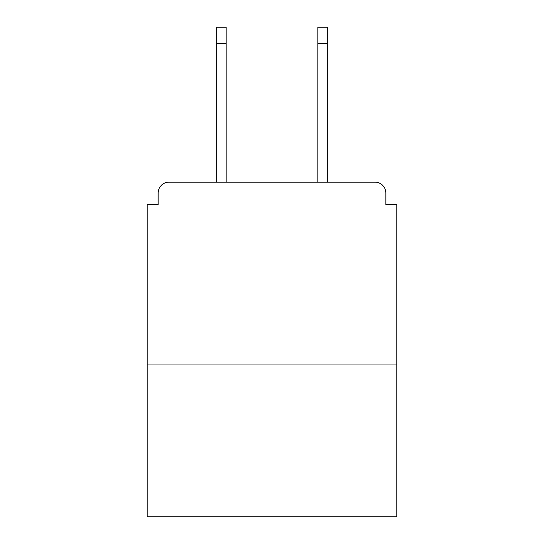 <?xml version="1.0" encoding="UTF-8"?>
<svg xmlns="http://www.w3.org/2000/svg" width="544" height="544" viewBox="0 0 544 544"><rect width="100%" height="100%" fill="white"/><g stroke="black" fill="none" stroke-linecap="round" stroke-linejoin="round"><path stroke-width="0.82" d="M385.852 204.707L385.852 193.066L385.852 204.707L396.766 204.707L396.766 516.8L147.234 516.8L147.234 204.707L158.148 204.707L158.148 193.066L158.148 204.707M396.766 364.024L147.234 364.024M385.852 193.066A10.914 10.914 0 0 0 374.938 182.158L169.062 182.158A10.914 10.914 0 0 0 158.148 193.066M374.938 182.158L327.291 182.158L327.291 43.568L317.832 43.568L317.832 27.2L327.291 27.2L327.291 43.568M216.709 43.568L216.709 27.2L226.168 27.2L226.168 43.568L216.709 43.568L216.709 182.158L169.062 182.158M226.168 43.568L226.168 182.158M317.832 182.158L317.832 43.568"/></g></svg>
